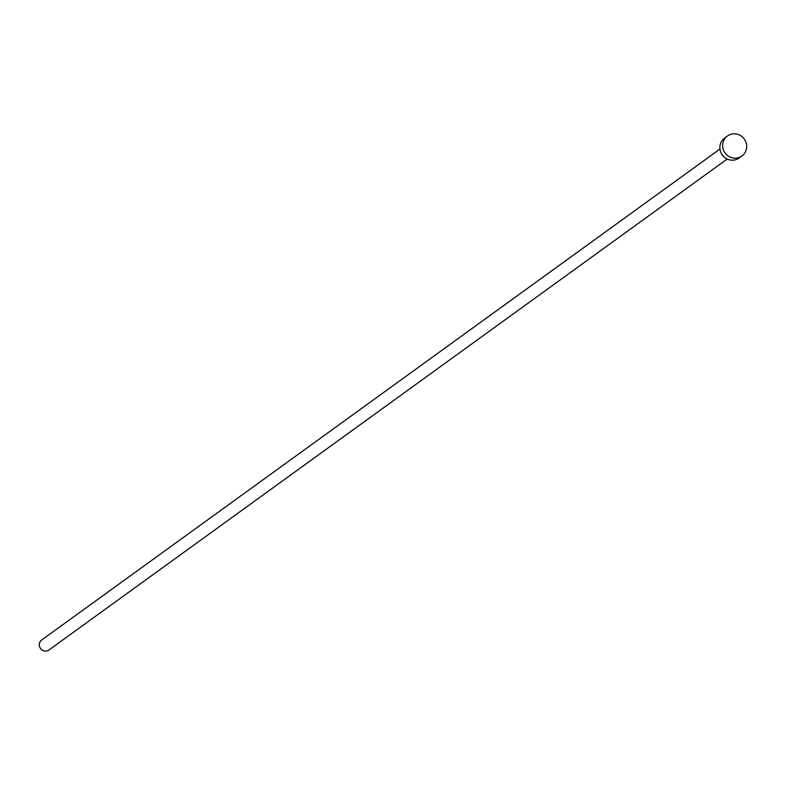 <?xml version="1.0" encoding="UTF-8"?>
<svg xmlns="http://www.w3.org/2000/svg" width="786" height="786" viewBox="0 0 786 786"><rect width="100%" height="100%" fill="white"/><g stroke="black" fill="none" stroke-linecap="round" stroke-linejoin="round"><path stroke-width="1.18" d="M727.207 159.037L48.938 649.993A6.17 5.934 -125.9 0 1 39.3 644.559A6.17 5.934 -125.9 0 1 41.697 639.991L719.966 149.035M741.905 156.011L739.154 158.006A12.35 11.869 -125.9 0 1 719.878 147.139A12.35 11.869 -125.9 0 1 724.672 138.002L727.423 136.007A12.35 11.869 -125.9 0 1 746.7 146.874A12.35 11.869 -125.9 0 1 729.113 156.601A12.35 11.869 -125.9 0 1 727.423 136.007"/></g></svg>
